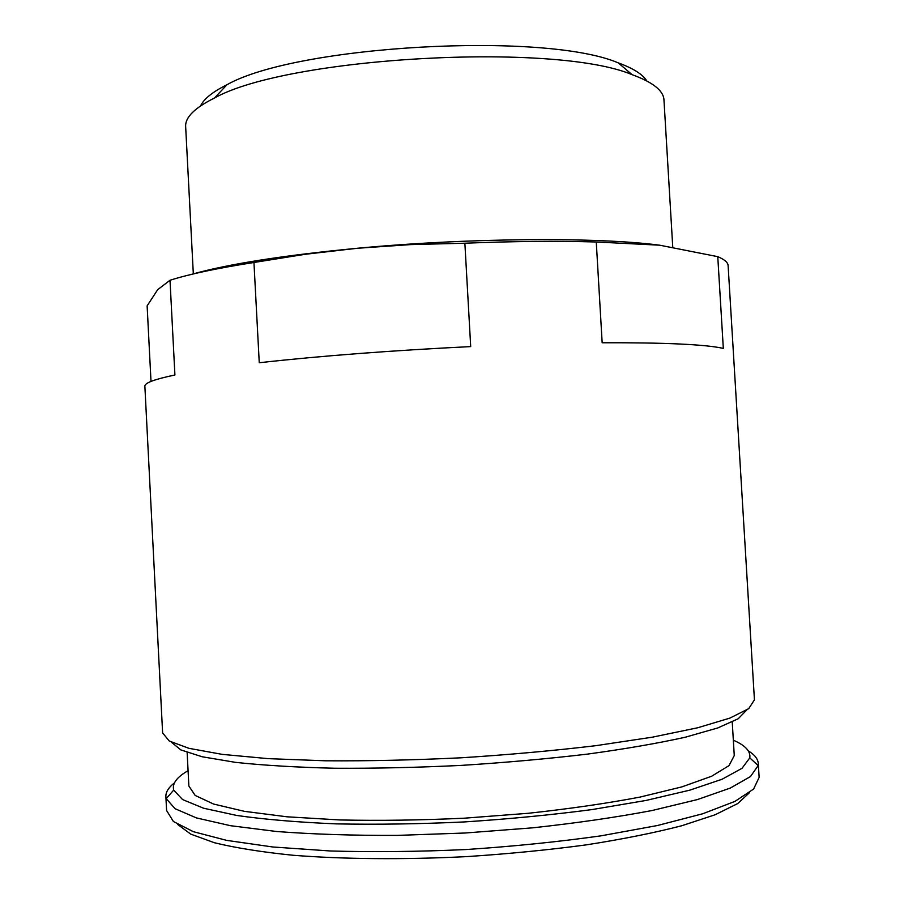 <?xml version="1.0" encoding="UTF-8"?>
<svg xmlns="http://www.w3.org/2000/svg" width="904" height="904" viewBox="0 0 904 904"><rect width="100%" height="100%" fill="white"/><g stroke="black" fill="none" stroke-linecap="round" stroke-linejoin="round"><path stroke-width="1.36" d="M191.32 274.42C227.503 264.137 282.895 255.414 357.509 248.25L410.732 244.588L464.871 243.221C512.986 241.266 556.785 240.848 596.267 241.989L659.615 245.187L717.765 256.668C724.511 259.493 727.969 262.488 728.115 265.652L754.433 699.854L748.727 708.646L729.923 718.092L697.628 727.788L652.315 737.178L595.679 745.698C553.124 750.761 508.172 754.806 460.837 757.812C413.467 760.094 368.346 761.089 325.496 760.795L268.262 758.648L222.192 754.365L189.004 748.342L169.274 741.043L162.618 732.952L144.866 386.234C144.493 383.013 154.516 379.273 174.913 374.99L170.008 280.263C189.32 274.127 217.288 268.205 253.945 262.488L305.303 254.273L357.509 248.25C469.244 237.729 597.567 236.972 659.615 245.187M464.871 243.221L470.701 346.594C391.455 350.503 320.976 355.882 259.256 362.73L253.945 262.488M151.002 381.431L147.126 305.868L157.703 289.642L170.008 280.263M177.749 824.527L190.733 834.121L214.463 842.754C235.56 847.907 261.798 852.076 293.19 855.274C343.441 859.218 403.692 859.76 466.362 856.63C508.116 853.907 548.095 849.986 586.312 844.867C622.573 839.194 654.394 832.821 681.752 825.747L715.154 814.753L737.777 803.532L749.608 792.559M174.393 782.932C168.585 787.463 165.737 791.994 165.873 796.537L166.596 810.515L173.398 821.499L193.309 831.669L226.667 840.381L272.929 847.003L330.344 850.98C373.307 852.189 418.518 851.704 465.967 849.545C513.37 846.404 558.344 841.839 600.911 835.85L657.524 825.499L702.758 813.758L734.941 801.385L753.586 789.068L759.134 777.384L758.286 763.417C757.914 758.897 754.591 754.704 748.297 750.84M165.873 796.537L166.223 798.65L175.093 808.718L196.428 817.917L230.475 825.691L276.556 831.499C312.761 834.256 352.922 835.556 397.037 835.398L465.04 833.013L532.897 827.804C576.752 823.035 616.517 817.272 652.191 810.492L697.346 799.588L730.308 788.062L750.489 776.547L758.173 765.552L758.286 763.417M188.077 770.694C176.777 777.146 171.986 783.61 173.704 790.085L182.585 799.577L203.558 808.21L236.803 815.464C264.849 819.487 298.071 822.29 336.457 823.883C377.137 824.663 419.795 824.019 464.43 821.928C509.008 819.024 551.474 814.922 591.815 809.611L645.931 800.469L689.91 790.13L722.138 779.214L742.026 768.298L749.789 757.88C750.772 751.247 745.28 745.359 733.336 740.206M187.139 752.501L188.868 786.039L195.185 795.441L213.626 804.063L244.464 811.351L287.088 816.809L339.859 819.951C379.284 820.798 420.733 820.222 464.215 818.199L528.196 813.295C569.497 808.82 606.799 803.407 640.088 797.068L681.842 786.898L711.674 776.22L729.042 765.598L734.263 755.552L732.24 722.025M171.432 742.229L180.845 749.913L202.146 756.761L235.469 762.354C263.448 765.36 296.478 767.326 334.548 768.242C374.855 768.479 417.094 767.53 461.266 765.394C505.404 762.592 547.485 758.829 587.51 754.106C625.24 748.941 657.852 743.314 685.311 737.212L717.81 727.935L738.218 718.748L746.704 710.058M596.267 241.989L602.166 342.774C664.802 342.537 705.188 344.401 723.313 348.379L717.765 256.668M193.32 273.855L185.659 126.684C185.037 117.418 194.654 107.858 214.508 98.005C287.528 56.895 554.943 41.946 632.088 74.659C652.914 82.241 663.536 90.671 663.965 99.948L672.745 247.041M200.575 105.881C203.897 98.886 212.689 91.835 226.938 84.75C296.568 45.211 544.66 31.335 618.257 62.873C633.218 68.331 642.733 74.343 646.812 80.942M173.704 790.085L166.223 798.65M749.789 757.88L758.173 765.552M226.938 84.75L214.508 98.005M618.257 62.873L632.088 74.659"/></g></svg>
